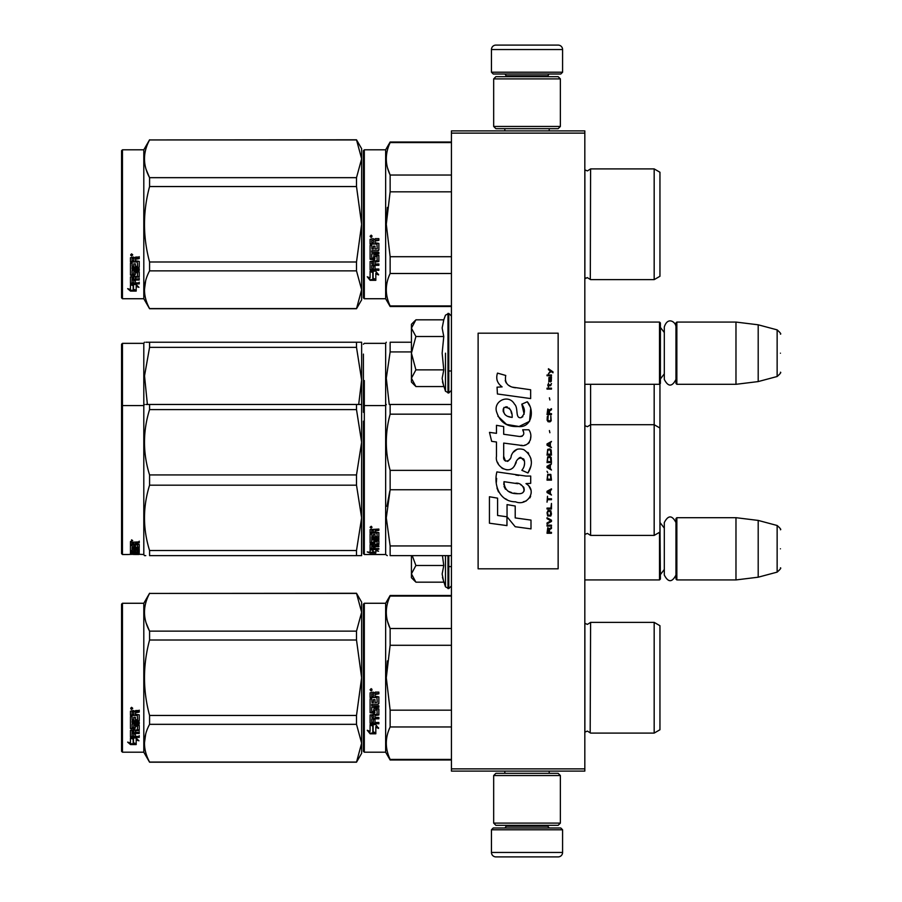 <?xml version="1.0" encoding="UTF-8"?>
<svg xmlns="http://www.w3.org/2000/svg" width="902" height="902" viewBox="0 0 902 902"><rect width="100%" height="100%" fill="white"/><g stroke="black" fill="none" stroke-linecap="round" stroke-linejoin="round"><path stroke-width="1.35" d="M584.823 130.903L584.823 133.124L451.44 133.124L451.44 130.903L584.823 130.903M584.823 768.876L451.44 768.876L451.44 771.097L584.823 771.097L584.823 133.124M451.44 768.876L451.44 133.124M584.823 579.93L659.509 579.93L659.509 532.327M659.509 579.93L660.399 579.039L659.948 518.131M676.85 579.93L675.959 579.039L675.959 518.571L676.85 517.692L735.976 517.692L735.976 579.93L676.85 579.93L676.85 517.692M758.199 520.42L777.141 525.494L777.141 572.127L758.199 577.201L758.199 520.42L735.976 517.692M780.433 548.811C780.433 524.265 780.433 524.265 780.433 548.811C780.433 573.345 780.433 573.345 780.433 548.811M584.823 384.308L659.509 384.308L659.509 322.07L584.823 322.07M659.509 384.308L660.399 383.429L660.399 322.961L659.509 322.07M676.85 384.308L675.959 383.429L675.959 322.961L676.85 322.07L735.976 322.07L735.976 384.308L676.85 384.308L676.85 322.07M758.199 324.799L777.141 329.873L777.141 376.506L758.199 381.58L758.199 324.799L735.976 322.07M780.433 353.189C780.433 328.655 780.433 328.655 780.433 353.189C780.433 377.735 780.433 377.735 780.433 353.189M491.455 829.784L493.236 828.002L560.807 828.002L562.589 829.784L491.455 829.784L491.455 852.458A4.442 4.442 42.8 0 0 495.897 856.9L558.146 856.9A4.442 4.442 -42.8 0 0 562.589 852.458L491.455 852.458M504.838 771.097L504.838 773.318M549.205 771.097L549.205 773.318M548.145 825.33L548.145 826.221A1.781 1.781 -42.2 0 0 549.916 828.002M505.909 825.33L505.909 826.221L548.145 826.221M504.128 828.002A1.781 1.781 42.2 0 0 505.909 826.221M562.589 829.784L562.589 852.458M558.146 856.9L495.897 856.9M562.589 72.216L560.807 73.998L493.236 73.998L491.455 72.216L562.589 72.216L562.589 49.542A4.442 4.442 -137.2 0 0 558.146 45.1L542.587 45.1M549.205 130.903L549.205 128.682M504.838 130.903L504.838 128.682M505.909 76.67L505.909 75.779A1.781 1.781 137.8 0 0 504.128 73.998M548.145 76.67L548.145 75.779L505.909 75.779M549.916 73.998A1.781 1.781 -137.8 0 0 548.145 75.779M491.455 72.216L491.455 49.542L562.589 49.542M511.468 45.1L495.897 45.1A4.442 4.442 137.2 0 0 491.455 49.542M495.897 45.1L558.146 45.1M560.367 78.891L558.146 76.67L495.897 76.67L493.676 78.891L560.367 78.891L560.367 126.46L558.146 128.682L495.897 128.682L493.676 126.46L560.367 126.46M504.568 126.46L549.476 126.46M493.676 126.46L493.676 78.891M493.676 823.109L495.897 825.33L558.146 825.33L560.367 823.109L493.676 823.109L493.676 775.54L495.897 773.318L558.146 773.318L560.367 775.54L493.676 775.54M549.476 775.54L504.568 775.54M560.367 775.54L560.367 823.109M415.247 581.519L411.436 577.708L411.436 573.83L415.901 582.173L443.773 582.173L442.149 574.01L443.773 565.498L442.442 555.632M445.475 555.632L445.475 586.841L448.779 588.6L451.44 585.928M442.465 577.427L445.475 586.841M411.436 555.632L411.436 573.83L415.901 565.498L412.237 555.632M443.773 565.498L415.901 565.498M415.247 385.898L411.436 382.087L411.436 378.22L415.901 386.563L443.773 386.563L442.149 378.4L443.773 369.876L442.149 353.189L443.773 336.502L442.149 327.99L443.773 319.827L415.901 319.827L411.436 328.159L411.436 378.22L415.901 369.876L411.436 353.189L415.901 336.502L443.773 336.502M445.475 353.189L445.475 391.231L445.475 353.189M442.465 381.817L445.475 391.231L448.779 392.979L451.44 390.318M415.901 336.502L411.436 328.159L411.436 324.292L415.236 320.492M443.773 369.876L415.901 369.876M675.959 379.449C672.069 386.958 668.19 386.958 664.312 379.449L664.312 326.941C667.83 315.959 676.15 322.386 675.959 326.941M675.959 575.059C672.069 582.568 668.19 582.568 664.312 575.059L664.312 522.551C668.19 515.042 672.08 515.042 675.959 522.551M363.416 604.16L363.416 677.74L363.416 604.16L364.307 603.269L364.307 752.2L363.416 751.31L363.416 684.686M363.416 684.798L363.416 744.421L363.416 684.798M363.416 670.75L363.416 611.049L363.416 670.75M659.948 439.364L659.948 432.543M363.416 354.091L363.416 412.327M363.416 374.285L363.416 381.027M364.307 455.048L364.307 380.576M411.436 342.23L390.138 342.23C385.041 342.23 385.041 342.23 390.138 342.23C385.041 342.23 385.041 342.23 390.138 342.23L390.138 351.927L411.436 351.927M363.416 465.139L363.416 448.937M363.416 437.402L363.416 553.625L364.307 554.516L364.307 442.814M363.416 384.466L363.416 358.928M364.307 554.516L385.65 554.516L385.65 343.346L386.293 342.23M389.236 404.479L386.304 378.186L390.138 351.927M659.948 396.226L659.948 400.691M659.948 428.033L654.176 424.707L654.176 535.405L659.948 532.067L659.948 383.869M584.879 384.308L584.879 534.446L587.405 533.398L590.596 535.405L590.596 424.707L654.176 424.707L654.176 384.308M584.879 425.665L587.405 426.702L590.596 424.707L590.596 384.308M359.999 342.23L356.504 342.23L361.634 342.23L361.634 380.024L356.504 347.349L149.574 347.349L144.523 375.863L147.387 404.479M145.842 342.23L149.574 342.23C142.798 342.23 142.798 342.23 149.574 342.23L356.504 342.23L356.504 347.349M122.458 343.346L121.567 344.237L121.567 406.475L122.458 405.584L122.458 343.346L143.801 343.346L144.433 342.23M361.589 342.23L360.315 342.23M361.634 358.714L361.634 442.262L356.504 409.598L149.574 409.598C142.798 431.37 142.798 453.154 149.574 474.937L149.574 485.175L356.504 485.175L356.504 474.937L149.574 474.937M361.634 380.024L358.692 404.468M149.574 347.349L149.574 342.23M143.801 343.346L143.801 405.584L144.433 404.468M363.416 297.84L364.307 298.731L363.416 297.84L363.416 231.216M363.416 231.329L363.416 290.951L363.416 231.329M363.416 217.281L363.416 157.579L363.416 217.281M361.634 299.847L356.504 308.732L361.634 299.847L361.634 289.722L356.504 270.859L356.504 261.986L361.634 224.26L356.504 186.545L356.504 177.671L361.634 158.808L356.504 139.799L361.634 148.683L361.634 289.722L356.504 308.732L149.574 308.732L143.801 298.731L122.458 298.731L121.567 297.84L122.458 298.731L143.801 298.731L143.801 149.8L122.458 149.8L122.458 298.731M659.948 683.231L659.948 674.955M451.44 596.064L390.138 596.064L390.138 595.489L451.44 595.489M363.416 677.74L363.416 751.31L363.416 677.74M363.416 673.974L363.416 611.049L363.416 673.974M364.307 752.2L385.65 752.2L385.65 603.269L390.138 595.489M373.112 725.975L370.091 724.61L375.728 724.61L378.569 728.399L375.818 727.192L375.818 733.54L373.112 732.435L373.112 725.4L371.342 724.61M375.818 732.875L373.112 731.781M375.818 726.606L378.569 727.79M370.136 733.788L375.818 733.788L372.797 732.559L372.797 726.121L370.091 724.892L370.091 731.443L367.283 730.259L370.136 733.788L368.05 730.586M374.161 733.123L370.136 733.123M375.018 694.517L375.018 696.186L378.851 696.874L378.851 703.56L378.152 704.214L371.737 704.214L371.737 705.759L378.851 705.759L378.851 707.292L371.737 707.292L371.737 711.61L373.372 711.61L374.071 708.25L378.851 708.882L378.851 714.97L375.018 715.568L375.018 717.428L378.851 717.428L378.851 718.804L371.737 718.804L371.737 722.276L373.372 722.491L373.372 719.368L375.018 719.368L375.018 722.491L378.851 722.491L378.851 723.81L370.091 723.257L370.091 714.97L377.205 714.136L376.935 709.795L375.018 710.032L374.33 713.335L370.091 712.738L370.091 698.836L371.737 698.836L371.996 702.557L373.372 702.557L373.372 699.625L375.018 699.625L375.018 702.557L377.205 702.308L376.935 697.517L370.091 697.517L370.091 692.837L373.248 692.116L374.262 693.176L375.288 692.116L378.851 692.116L378.851 693.818L375.018 694.517L375.717 693.627L378.851 693.627M378.152 704.214L371.737 704.214M378.851 706.942L371.737 707.292M378.851 714.519L375.018 715.568M378.851 718.319L371.737 718.804M370.778 723.81L370.091 722.716M377.205 710.032L376.935 709.412L375.018 710.032M375.018 712.309L374.33 712.918L370.091 712.309M377.205 697.55L370.091 697.28M371.737 715.793L371.737 717.203L373.372 717.428L373.372 715.568L371.737 715.342L371.737 716.729M373.372 715.568L371.737 715.342M371.737 694.089L371.737 696.186L373.372 696.186L373.372 693.818L371.737 694.089M373.372 693.818L371.737 693.897M378.851 723.257L370.778 723.257M378.851 703.256L378.152 703.898M371.196 690.966L370.091 689.793L371.196 688.621L371.196 690.966L370.091 689.726M387.364 660.895L386.293 677.74L390.104 645.471M451.44 759.405L390.138 759.405L390.138 759.98L451.44 759.98M451.44 710.178L390.138 710.178L390.138 726.967L451.44 726.967M390.138 759.405C385.041 748.592 385.041 737.78 390.138 726.967M390.138 710.178L386.293 677.74M451.44 645.291L390.138 645.291L390.138 628.502C385.041 617.69 385.041 606.877 390.138 596.064M387.578 621.534L390.138 628.502L451.44 628.502M584.823 623.282L587.405 624.387L584.879 623.338L584.879 732.131L587.405 731.082L590.596 733.089L654.176 733.089L654.176 622.38L590.596 622.38L590.179 732.424M659.948 672.238L659.948 729.752L654.176 733.089M659.948 677.74L659.948 625.717L654.176 622.38M371.974 689.252L371.286 689.714L371.974 690.278L370.406 690.278L370.406 689.387L371.331 689.252M356.504 762.201L361.634 753.317L361.634 743.192L356.504 724.329L356.504 715.455L361.634 677.74L356.504 640.014L356.504 631.141L361.634 612.278L356.504 593.268L361.634 602.153L361.634 743.192L356.504 762.201L149.574 762.201L143.801 752.2L122.458 752.2L121.567 751.31L121.567 604.16L122.458 603.269L122.458 752.2M146.169 623.034L149.484 630.972M145.696 734.048L144.433 743.192M356.504 640.014L149.574 640.014C142.798 665.157 142.798 690.312 149.574 715.455L149.574 724.329C142.798 736.9 142.798 749.472 149.574 762.055L149.574 762.201M356.504 715.455L149.574 715.455M356.504 631.141L149.574 631.141L149.574 640.014M356.504 593.426L149.574 593.426C142.798 605.997 142.798 618.569 149.574 631.141M356.504 593.268L149.574 593.426M149.574 593.268L143.801 603.269L143.801 752.2M356.504 724.329L149.574 724.329M356.504 762.055L149.574 762.055M143.801 603.269L122.458 603.269M132.605 737.994L133.485 738.287L133.485 743.643L136.191 744.398L136.191 743.767L133.169 742.944L133.169 739.121L133.169 743.733L136.191 744.567L130.508 744.567L130.508 743.767L133.282 743.767M133.485 742.865L136.191 743.598M133.485 739.02L130.463 737.994L136.101 737.994L138.942 740.801L136.191 739.922L136.191 739.178L137.792 739.685M136.191 739.922L136.191 744.398M130.463 711.193L130.463 715.421L137.307 715.421L130.463 714.982L130.463 711.193L133.62 710.539L134.635 711.509L135.661 710.539L139.224 710.539L139.224 712.084L135.39 712.727L136.078 711.678L139.224 711.678L139.224 710.145M135.39 712.727L135.39 714.226L139.224 714.846L139.224 720.247L138.525 721.329L139.224 720.754L139.224 714.846M138.525 721.329L132.109 721.329L132.109 722.66L139.224 722.66L139.224 723.979L132.109 723.979L139.224 723.427L139.224 722.13M132.109 723.979L132.109 727.621L133.744 727.621L133.744 725.321L133.744 727.023M133.744 725.321L139.224 725.321L139.224 729.763L135.39 730.237L135.39 730.879L135.39 730.237M139.224 725.321L139.224 730.394L135.39 730.879L135.39 732.379L139.224 732.379L139.224 733.484L132.109 733.484L132.109 732.819L132.109 736.201L133.744 736.37L133.744 733.924L133.744 735.671M139.224 731.725L139.224 732.819L132.109 732.819M133.744 733.484L135.39 733.484M133.744 733.924L135.39 733.924L135.39 735.671M135.39 733.924L135.39 736.37L139.224 736.37L139.224 737.374L131.151 737.374L131.151 736.663L139.224 736.663L139.224 735.671M131.151 737.374L130.463 736.957L130.463 730.394L130.463 736.257L131.151 736.663M137.578 725.715L137.578 726.302L137.307 725.512L135.661 725.512L135.39 726.302L135.39 725.715M131.151 729.053L130.463 727.948L130.463 716.605L130.463 728.557L134.702 729.053L135.39 726.302L137.578 726.302L137.307 729.898L130.463 730.394M130.463 716.605L132.109 716.605L132.109 719.165M132.109 716.605L132.109 719.661L133.744 719.886L133.744 717.304L133.744 719.379M133.744 717.304L135.39 717.304L135.39 719.379M135.39 717.304L135.39 719.886L137.578 719.661L137.307 715.421M132.109 731.06L132.109 732.198L133.744 732.379L133.744 730.237L133.744 730.879L132.109 731.06L132.109 730.428L132.109 731.545M133.744 712.084L132.109 711.926L132.109 714.226L133.744 714.226L133.744 711.678L132.109 711.926M132.109 730.428L133.744 730.237M131.151 728.444L135.39 727.948M138.525 720.799L132.109 720.799L132.109 722.13M131.568 709.479L131.568 707.315L132.684 708.408L131.568 709.479L132.29 708.848M132.662 708.217L132.346 708.803M130.508 744.567L127.656 742.132L130.463 742.966L130.463 738.208L133.169 739.121M130.463 738.208L130.463 742.188M129.009 742.538L130.508 743.767M131.049 707.89L131.365 708.634L131.049 707.89M132.346 708.634L130.779 708.848L130.779 708.025L132.346 707.901L131.658 708.329L132.346 708.634M659.948 501.602L659.948 494.668M363.416 436.523L363.416 443.265M390.138 404.468L451.44 404.468L390.138 404.468C385.041 404.479 385.041 404.479 390.138 404.468C385.041 404.479 385.041 404.479 390.138 404.468L390.138 414.165L451.44 414.165M363.416 523.419C363.416 554.087 363.416 554.087 363.416 523.419M363.416 513.723L363.416 421.178M373.112 550.197L370.091 549.577L375.728 549.577L378.569 551.212L375.818 550.716L375.818 553.027L373.112 552.689L373.112 549.577M375.818 552.159L373.112 551.821M375.728 549.205L370.778 548.754M376.484 549.205L375.728 548.754M375.818 549.882L375.818 550.716L376.382 549.983M370.136 553.106L375.818 553.106L372.797 552.723L372.797 550.254L370.091 549.713L370.091 552.351L367.283 551.934L370.136 553.106L370.091 552.216M372.797 552.238L370.136 552.238M375.018 530.861L375.018 532.101L378.851 532.608L378.851 537.344L371.737 537.784L371.737 538.821L378.851 538.821L378.851 539.824L371.737 539.824L371.737 542.542L373.372 542.542L374.071 540.445L378.851 540.85L378.851 544.537L375.018 544.887L375.018 545.924L378.851 545.924L378.851 546.68L371.737 546.68L371.737 548.461L373.372 548.574L373.372 546.973L375.018 546.973L375.018 548.574L378.851 548.574L378.851 549.205L370.091 548.946L370.091 544.537L377.205 544.064L376.935 541.414L375.018 541.572L374.33 543.59L370.091 543.23L370.091 534.04L371.737 534.04L371.996 536.656L373.372 536.656L373.372 534.604L375.018 534.604L375.018 536.656L377.205 536.476L376.935 533.082L370.091 533.082L370.091 529.587L378.851 529.046L378.851 530.331L375.018 530.861L375.717 529.733L378.851 529.733M378.152 537.784L378.152 537.096L371.737 537.096L371.737 537.784M371.737 539.824L371.737 539.114L378.851 539.114L378.851 538.122M378.851 543.771L377.183 544.109M375.018 544.887L375.018 544.199M375.018 545.879L373.372 545.879M371.793 545.879L371.737 546.68M370.778 549.205L370.091 548.123M377.205 541.572L376.935 540.681L375.288 540.681L375.018 541.572M375.018 542.474L370.091 542.474M377.205 532.642L377.205 533.274L376.935 532.451L370.091 532.451M376.935 533.082L376.935 532.451M371.737 545.8L373.372 545.924L373.372 544.887L371.737 545.011L371.737 544.244L371.737 545.8M373.372 544.887L373.372 544.199M371.996 544.887L371.996 544.199M371.737 530.534L371.737 532.101L373.372 532.101L373.372 530.331L371.737 530.534M373.372 530.331L373.372 529.733L371.737 529.936M371.996 530.331L371.996 529.733M375.018 548.382L373.372 548.382M371.737 548.382L370.778 548.382M378.851 536.656L378.152 537.096M371.196 528.144L370.091 527.242L371.196 526.306L371.196 527.614M389.878 469.367L390.138 470.359C385.041 451.631 385.041 432.892 390.138 414.165M451.44 545.935L390.138 545.935L390.138 555.632C385.041 555.632 385.041 555.632 390.138 555.632L451.44 555.632M387.274 555.632L385.65 554.516M389.799 491.071L386.958 506.349M390.138 545.935L386.293 517.838L390.138 489.741L390.138 470.359L451.44 470.359M451.44 489.741L390.138 489.741M659.948 458.464L659.948 462.94M371.974 527.433L370.406 527.614L371.331 526.317M371.974 527.072L371.331 526.813M359.999 404.468L356.504 404.468L356.504 409.598M121.567 406.475L121.567 553.625L122.458 554.516L122.458 405.584L143.801 405.584L143.801 554.516L144.433 555.632L145.774 555.632M361.589 404.468L360.315 404.468M361.634 404.468L149.574 404.468C142.798 404.479 142.798 404.479 149.574 404.468L145.842 404.468M361.634 420.952L361.589 555.632M360.315 555.632L149.574 555.632C142.798 555.632 142.798 555.632 149.574 555.632L149.574 550.513C142.798 528.73 142.798 506.947 149.574 485.175M361.634 555.632L356.504 555.632L356.504 550.513L361.634 517.838L356.504 485.175M361.634 442.262L356.504 474.937M356.504 550.513L149.574 550.513M149.574 409.598L149.574 404.468M356.504 555.632L149.574 555.632M133.485 554.459L138.942 554.471L133.485 554.11M133.485 554.279L127.813 554.516M143.801 554.516L136.191 554.132M133.744 546.443L135.39 545.857L135.39 547.255L137.578 547.131L137.578 544.165L137.578 544.943L130.463 544.808L130.463 542.294L139.224 541.888L139.224 542.835L135.39 543.218L136.078 542.091L139.224 542.091L139.224 541.155M136.078 542.835L136.078 542.091M135.39 543.218L135.39 544.109L139.224 544.47L139.224 547.706L138.525 547.988L139.224 546.894M138.525 547.988L132.109 547.988L138.525 547.83M132.109 548.653L139.224 548.653L139.224 549.284L132.109 549.284L132.109 547.988M132.109 549.284L132.109 550.896L133.744 550.896L133.744 550.051M133.744 549.904L139.224 549.904L139.224 551.979L135.39 551.798M139.224 551.979L135.39 552.159L139.224 552.667M132.109 552.87L133.744 552.903M139.224 553.016L132.109 553.016L132.369 553.783L133.744 553.783L133.744 553.152L139.224 553.783M133.744 553.016L132.109 552.61L132.109 551.798L132.109 552.61M133.744 552.272L135.39 552.272M139.224 553.997L131.151 553.997L131.151 553.118L132.109 553.118M131.151 553.997L130.463 553.907L130.463 551.979L137.578 551.731L137.578 549.656L137.578 550.333L135.39 550.333L135.39 549.656L135.39 551.28L134.702 551.472L130.463 551.28L130.463 545.473L132.109 545.473L132.369 547.255L133.744 547.255L133.744 545.857M131.151 553.118L130.463 553.027M131.151 551.472L130.463 550.423M135.39 545.857L135.39 546.443M137.307 544.808L137.307 544.109M130.463 544.03L132.109 544.03M133.744 544.03L135.39 544.03M132.109 551.472L133.744 551.798L133.744 552.667M132.109 552.227L133.744 551.798M133.744 551.291L132.109 551.359M133.744 542.835L132.109 542.981L132.109 542.237L132.109 544.109L133.744 544.109L133.744 542.091L132.109 542.237M132.369 542.835L132.369 542.091M131.151 550.626L132.109 550.626M133.744 550.626L135.39 550.423M131.151 550.942L132.154 550.942M133.699 550.942L135.39 550.942M135.39 552.903L139.224 552.903M132.109 552.148L138.773 552.148M137.578 551.291L139.224 551.122M132.132 547.176L132.109 547.83M133.744 547.176L135.39 547.176M137.555 547.176L138.525 547.176M130.463 541.55L131.568 541.155M131.568 541.223L131.568 539.836L132.684 540.546L131.568 540.817M133.169 554.29L136.191 554.358M130.463 554.358L133.169 554.358M659.948 229.762L659.948 221.486M363.416 150.69L363.416 224.26L363.416 150.69L364.307 149.8L385.65 149.8L390.138 142.02L451.44 142.02M451.44 142.595L390.138 142.595L390.138 142.02M363.416 224.26L363.416 297.84L363.416 224.26M363.416 220.505L363.416 157.579L363.416 220.505M385.65 149.8L385.65 298.731L364.307 298.731L364.307 149.8M373.112 272.505L370.091 271.141L375.728 271.141L378.569 274.93L375.818 273.723L375.818 280.071L373.112 278.966L373.112 271.93L371.342 271.141M375.818 279.394L373.112 278.312M375.818 273.137L378.569 274.321M370.136 280.319L375.818 280.319L372.797 279.09L372.797 272.652L370.091 271.423L370.091 277.974L367.283 276.79L370.136 280.319L368.05 277.117M374.161 279.643L370.136 279.643M375.018 241.048L375.018 242.717L378.851 243.405L378.851 250.091L378.152 250.745L371.737 250.745L371.737 252.289L378.851 252.289L378.851 253.823L371.737 253.823L371.737 258.141L373.372 258.141L374.071 254.781L378.851 255.413L378.851 261.501L375.018 262.099L375.018 263.959L378.851 263.959L378.851 265.335L371.737 265.335L371.737 268.807L373.372 269.022L373.372 265.898L375.018 265.898L375.018 269.022L378.851 269.022L378.851 270.341L370.091 269.788L370.091 261.501L377.205 260.667L376.935 256.326L375.018 256.563L374.33 259.866L370.091 259.257L370.091 245.367L371.737 245.367L371.996 249.087L373.372 249.087L373.372 246.156L375.018 246.156L375.018 249.087L377.205 248.839L376.935 244.047L370.091 244.047L370.091 239.368L373.248 238.647L374.262 239.706L375.288 238.647L378.851 238.647L378.851 240.349L375.018 241.048L375.717 240.157L378.851 240.157M378.152 250.745L371.737 250.745M378.851 253.462L371.737 253.823M378.851 261.05L375.018 262.099M378.851 264.85L371.737 265.335M370.778 270.341L370.091 269.247M377.205 256.563L376.935 255.942L375.018 256.563M375.018 258.84L374.33 259.449L370.091 258.84M377.205 244.081L370.091 243.811M371.737 262.324L371.737 263.734L373.372 263.959L373.372 262.099L371.737 261.873L371.737 263.26M373.372 262.099L371.737 261.873M371.737 240.62L371.737 242.717L373.372 242.717L373.372 240.349L371.737 240.62M373.372 240.349L371.737 240.428M378.851 269.788L370.778 269.788M378.851 249.775L378.152 250.429M371.196 237.497L370.091 236.324L371.196 235.151L371.196 237.497L370.091 236.256M387.364 207.415L386.293 224.26L390.104 192.002M451.44 305.936L390.138 305.936L390.138 306.511L451.44 306.511M451.44 256.709L390.138 256.709L390.138 273.498L451.44 273.498M390.138 305.936C385.041 295.123 385.041 284.31 390.138 273.498M390.138 256.709L386.293 224.26M451.44 191.822L390.138 191.822L390.138 175.033C385.041 164.22 385.041 153.408 390.138 142.595M387.578 168.065L390.138 175.033L451.44 175.033M587.258 277.613L590.596 279.62L654.176 279.62L654.176 168.911L590.596 168.911L590.303 279.124M659.948 218.769L659.948 276.283L654.176 279.62M659.948 224.26L659.948 172.248L654.176 168.911M371.974 235.783L371.286 236.245L371.974 236.809L370.406 236.809L370.406 235.918L371.331 235.783M356.504 308.732L149.574 308.574C142.798 296.003 142.798 283.431 149.574 270.859L149.574 261.986C142.798 236.843 142.798 211.688 149.574 186.545L356.504 186.545M122.458 149.8L121.567 150.69L121.567 297.84M146.169 169.565L149.484 177.502M145.696 280.578L144.433 289.722M356.504 261.986L149.574 261.986M356.504 177.671L149.574 177.671L149.574 186.545M356.504 139.945L149.574 139.945C142.798 152.528 142.798 165.1 149.574 177.671M356.504 139.799L149.574 139.945M149.574 139.799L143.801 149.8M356.504 270.859L149.574 270.859M356.504 308.574L149.574 308.574M132.605 284.525L133.485 284.818L133.485 290.173L136.191 290.929L136.191 290.297L133.169 289.474L133.169 285.652L133.169 290.264L136.191 291.098L130.508 291.098L130.508 290.297L133.282 290.297M133.485 289.395L136.191 290.128M133.485 285.551L130.463 284.525L136.101 284.525L138.942 287.332L136.191 286.453L136.191 285.709L137.792 286.216M136.191 286.453L136.191 290.929M130.463 257.724L130.463 261.952L137.307 261.952L130.463 261.501L130.463 257.724L133.62 257.07L134.635 258.04L135.661 257.07L139.224 257.07L139.224 258.615L135.39 259.257L136.078 258.209L139.224 258.209L139.224 256.675M135.39 259.257L135.39 260.757L139.224 261.377L139.224 266.778L138.525 267.86L139.224 267.285L139.224 261.377M138.525 267.86L132.109 267.86L132.109 269.191L139.224 269.191L139.224 270.499L132.109 270.499L139.224 269.946L139.224 268.661M132.109 270.499L132.109 274.152L133.744 274.152L133.744 271.852L133.744 273.554M133.744 271.852L139.224 271.852L139.224 276.294L135.39 276.767L135.39 277.41L135.39 276.767M139.224 271.852L139.224 276.925L135.39 277.41L135.39 278.91L139.224 278.91L139.224 280.015L132.109 280.015L132.109 279.349L132.109 282.732L133.744 282.901L133.744 280.454L133.744 282.202M139.224 278.256L139.224 279.349L132.109 279.349M133.744 280.015L135.39 280.015M133.744 280.454L135.39 280.454L135.39 282.202M135.39 280.454L135.39 282.901L139.224 282.901L139.224 283.904L131.151 283.904L131.151 283.194L139.224 283.194L139.224 282.202M131.151 283.904L130.463 283.487L130.463 276.925L130.463 282.788L131.151 283.194M137.578 272.246L137.578 272.832L137.307 272.043L135.661 272.043L135.39 272.832L135.39 272.246M131.151 275.584L130.463 274.479L130.463 263.136L130.463 275.087L134.702 275.584L135.39 272.832L137.578 272.832L137.307 276.429L130.463 276.925M130.463 263.136L132.109 263.136L132.109 265.695M132.109 263.136L132.109 266.191L133.744 266.417L133.744 263.835L133.744 265.91M133.744 263.835L135.39 263.835L135.39 265.91M135.39 263.835L135.39 266.417L137.578 266.191L137.307 261.952M132.109 277.59L132.109 278.729L133.744 278.91L133.744 276.767L133.744 277.41L132.109 277.59L132.109 276.959L132.109 278.075M133.744 258.615L132.109 258.446L132.109 260.757L133.744 260.757L133.744 258.209L132.109 258.446M132.109 276.959L133.744 276.767M131.151 274.975L135.39 274.479M138.525 267.33L132.109 267.33L132.109 268.661M131.568 256.01L131.568 253.845L132.684 254.939L131.568 256.01L132.29 255.379M132.662 254.747L132.346 255.334M130.508 291.098L127.656 288.663L130.463 289.497L130.463 284.739L133.169 285.652M130.463 284.739L130.463 288.719M129.009 289.068L130.508 290.297M132.346 255.165L130.779 255.379L130.779 254.556L132.346 254.432L131.658 254.86L132.346 255.165M552.994 372.797L552.994 371.861L548.45 368.749L548.45 369.685L550.434 371.083L548.45 373.721L551.099 371.545L552.994 372.797M551.472 533.251L551.472 532.315L549.487 532.315L549.487 529.677L551.472 528.437L551.472 527.343L549.295 528.741L547.785 527.659L547.029 533.251L551.472 533.251M547.029 526.103L551.472 526.103L551.472 525.167L547.029 525.167L547.029 526.103M547.029 523.927L551.472 521.446L551.472 520.195L547.029 517.714L547.029 518.65L550.908 520.826L547.029 522.991L547.029 523.927M547.029 512.742L547.694 516L550.818 516L551.472 513.982L550.818 510.724L548.066 510.408L547.029 512.742M547.029 508.085L547.029 509.021L551.472 509.021L551.472 503.429L550.908 508.085L547.029 508.085M551.472 489.752L551.472 488.828L547.029 491.308L547.029 492.548L551.472 495.04L550.344 493.484L550.344 490.372L551.472 489.752M550.818 474.373L547.694 474.373L547.029 480.123L551.472 480.123L550.818 474.373M547.694 472.671L547.029 471.272L547.694 472.671M547.029 467.54L551.472 470.032L550.344 468.476L550.344 465.364L551.472 463.82L547.029 466.3L547.029 467.54M551.19 457.449L549.961 456.356L547.694 456.829L547.029 462.568L551.472 462.568L551.19 457.449M551.19 449.985L549.961 448.903L547.694 449.365L547.029 455.115L551.472 455.115L551.19 449.985M549.87 432.746L549.397 430.57L549.87 432.746M547.029 389.1L551.472 389.1L551.472 388.164L547.029 388.164L547.029 389.1M551.381 378.693L551.472 376.991L548.923 377.453L548.822 381.805L549.014 378.231L550.344 381.952L551.291 381.332L551.381 378.693M547.503 496.28L547.029 502.177L547.503 499.697L551.472 499.697L551.472 498.761L547.503 498.761L547.503 496.28M551.472 441.45L547.029 443.931L547.029 445.171L551.472 447.663L550.344 446.107L550.344 443.006L551.472 441.45M550.716 385.684L551.472 383.508L550.524 384.906L548.822 384.906L548.45 383.203L548.45 384.906L547.694 384.906L548.45 386.924L548.822 385.684L550.716 385.684M550.818 415.969L550.818 420.016L549.961 420.941L547.875 420.479L548.168 415.822L547.311 416.6L547.119 420.163L548.066 421.719L549.961 421.877L551.19 420.783L550.818 415.969M551.472 413.646L549.487 413.646L549.487 411.008L551.472 409.756L551.472 408.674L549.295 410.072L547.785 408.978L547.029 414.57L551.472 414.57L551.472 413.646M549.87 399.969L549.397 397.805L549.87 399.969M551.472 375.739L551.472 374.961L547.029 374.961L547.029 375.739L551.472 375.739M515.516 387.792C507.657 386.8 504.398 382.685 505.751 375.469L497.487 373.112C495.694 378.716 497.239 383.316 502.121 386.89L497.047 387.172L497.419 393.982L530.647 398.571L530.647 389.765L512.437 387.15M527.287 401.751L521.796 404.175C525.483 409.35 525.257 413.849 521.119 417.637C514.895 418.911 518.673 407.76 514.478 404.13C508.536 393.317 492.21 401.446 496.934 412.834C500.26 422.508 507.319 427.074 518.12 426.522C531.977 428.191 534.762 410.106 527.287 401.751L529.778 406.058M503.699 456.333L503.699 443.085L519.507 445.148C528.944 448.215 533.939 436.748 528.865 429.78L522.698 429.78C524.84 433.952 523.758 436.185 519.473 436.478L503.688 434.268L503.688 426.578L496.472 425.327L496.472 433.332L489.482 432.374L491.658 441.349L496.472 442.003L496.472 456.333C494.555 466.435 510.171 475.985 515.042 464.654C516.677 458.69 519.586 456.84 523.803 459.095C525.28 463.132 524.626 466.875 521.852 470.303L527.952 472.975C533.623 463.617 532.236 455.837 523.803 449.647C517.703 447.764 513.509 449.827 511.208 455.826C511.13 461.621 502.606 463.493 503.699 456.333L505.47 461.102M525.99 476.064L496.889 471.915C493.462 485.129 499.663 501.828 515.516 501.805C527.298 506.665 537.863 490.609 525.99 483.619L530.703 483.348L530.703 476.064L525.99 476.064M507.048 504.613L507.048 516.812L515.211 526.734L530.996 528.888L530.996 520.093L515.211 517.917L515.211 506.022L507.048 504.613M489.436 523.205L506.958 525.607L506.958 516.801L497.6 515.482L497.6 498.152L489.436 496.743L489.436 523.205M558.146 333.188L478.116 333.188L478.116 568.812L558.146 568.812L558.146 333.188M510.476 386.417L508.818 385.391M506.157 382.865L505.233 380.543M496.991 379.967L497.397 381.106M521.796 404.175L524.163 414.176M522.81 416.713L521.029 417.66M497.904 416.228L506.541 424.414L519.056 426.499L529.542 421.335L530.658 408.978M527.952 472.975L530.883 466.266M531.21 461.125L530.827 458.25M528.673 453.435L527.805 452.353M517.274 449.162L513.024 452.466M509.698 459.129L508.694 460.606M508.254 460.99L507.307 461.396M514.298 466.21L516.248 462.523M517.951 459.163L518.447 458.509M519.259 457.821L520.341 457.404M520.691 457.359L524.536 461.08M524.603 463.357L524.231 465.556M497.6 462.309L498.445 464.18M501.512 467.788L503.305 468.86M506.202 469.716L507.567 469.829M510.848 469.277L512.798 468.037M522.698 429.78L523.679 432.419M522.213 436.218L520.499 436.523M520.725 445.272L522.145 445.34M524.479 445.238L526.227 444.742M528.189 443.615L529.327 442.487M530.41 439.984L530.771 436.523M518.74 475.467L515.854 475.061M523.295 501.794L526.238 500.971M529.891 497.893L530.624 496.303M531.188 493.056L531.154 491.635M530.895 490.034L529.046 486.313M496.652 478.387L496.337 482.491M496.968 488.005L498.479 491.928M505.267 498.693L506.969 499.595M511.084 417.231L508.401 416.487M504.917 414.537L503.237 411.47M503.181 411.143L503.226 408.944M505.853 406.746L507.465 407.016M509.19 408.076L510.419 409.97M511.017 411.515L511.569 413.499M515.516 483.269C522.923 481.792 528.583 494.149 518.605 493.687C509.168 494.059 504.297 490.057 504.004 481.679L517.771 483.72M520.77 484.814L521.536 485.253M523.476 486.877L524.13 488.286M524.265 489.436L524.175 490.136M524.141 490.925L522.743 492.729M520.228 493.676L519.653 493.71M517.162 493.541L513.914 493.078M511.626 492.571L508.074 491.229M505.492 489.256L504.026 486.426M503.823 484.735L503.88 482.841M548.923 532.315L547.503 532.315L548.066 528.437L548.822 528.899L548.923 532.315M547.593 512.742L548.168 511.344L550.344 511.344L550.626 515.076L548.168 515.38L547.593 512.742M549.961 490.53L549.961 493.326L547.413 491.928L549.961 490.53M547.593 476.391L548.168 474.993L550.344 474.993L550.908 479.188L547.593 479.188L547.593 476.391M549.961 465.522L549.961 468.318L547.413 466.92L549.961 465.522M547.593 458.847L548.168 457.449L550.344 457.449L550.908 461.644L547.593 461.644L547.593 458.847M547.593 451.383L548.168 449.985L550.344 449.985L550.908 454.18L547.593 454.18L547.593 451.383M550.434 378.073L550.716 381.174L549.87 379.776L550.434 378.073M549.961 443.153L549.961 445.949L547.413 444.551L549.961 443.153M548.923 413.646L547.503 413.646L548.066 409.756L548.822 410.23L548.923 413.646M512.178 417.4C505.345 416.758 502.606 413.454 503.981 407.456C509.596 407.118 512.325 410.433 512.178 417.4M448.779 555.632L448.779 588.6M447.978 555.632L447.978 588.6M443.773 319.827L445.475 315.159L448.779 313.4L448.779 392.979M447.978 313.4L447.978 392.979M375.717 530.331L375.717 529.733M378.152 544.887L378.152 544.109M376.935 541.414L376.935 540.681M375.288 541.414L375.288 540.681M374.33 543.59L374.33 542.835M370.778 543.59L370.778 542.835M585.917 277.94L584.879 278.662L584.879 169.869L587.405 170.918L590.596 168.911M448.779 566.591L451.44 566.591M664.312 569.455L660.399 574.597M664.312 528.166L660.399 523.025M758.199 577.201L735.976 579.93M777.141 525.494C780.241 528.245 781.346 529.677 780.433 529.778M777.141 572.127C780.241 569.365 781.346 567.933 780.433 567.832M448.779 370.981L451.44 370.981M664.312 373.834L660.399 378.975M664.312 332.545L660.399 327.403M758.199 381.58L735.976 384.308M777.141 329.873C780.241 332.635 781.346 334.067 780.433 334.168M777.141 376.506C780.241 373.755 781.346 372.323 780.433 372.222M448.779 313.4L451.44 316.072M363.416 344.237L364.307 343.346L385.65 343.346M364.307 603.269L385.65 603.269M385.65 752.2L390.138 759.98M590.596 622.38L587.405 624.387M363.416 406.475L364.307 405.584L385.65 405.584L386.293 404.468M590.596 535.405L654.176 535.405M127.757 554.516L122.458 554.516M584.823 278.718L587.405 277.613M385.65 298.731L390.138 306.511"/></g></svg>
